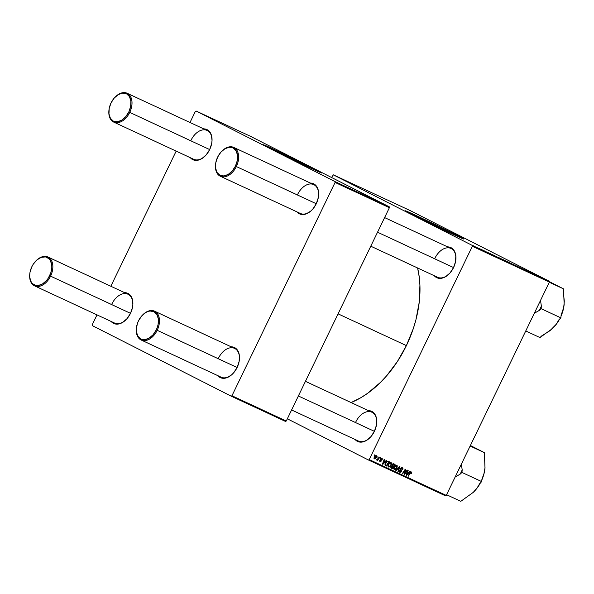 <?xml version="1.0" encoding="UTF-8"?>
<svg xmlns="http://www.w3.org/2000/svg" width="594" height="594" viewBox="0 0 594 594"><rect width="100%" height="100%" fill="white"/><g stroke="black" fill="none" stroke-linecap="round" stroke-linejoin="round"><path stroke-width="0.89" d="M414.434 215.622A23.292 0.401 -154.2 0 1 413.535 215.058A23.292 0.401 -154.2 0 1 420.856 218.258L420.634 218.718L420.856 218.258L432.001 223.544L454.054 234.801M462.845 238.736A32.514 0.557 25.8 0 0 415.451 215.518L415.577 215.258A32.514 0.557 -154.2 0 1 446.97 230.331A32.514 0.557 -154.2 0 1 463.899 239.085A32.514 0.557 -154.2 0 1 453.69 234.615L405.368 210.803L445.248 229.484L463.209 238.61L453.69 234.615A32.514 0.557 -154.2 0 1 422.297 219.535A32.514 0.557 -154.2 0 1 405.36 210.788A32.514 0.557 -154.2 0 1 415.577 215.258L415.451 215.518A32.514 0.557 25.8 0 0 406.289 211.397M453.549 267.582A16.617 10.922 114.9 0 1 449.012 274.034A16.617 10.922 114.9 0 1 434.221 275.705L436.583 277.598L438.617 278.274L443.206 277.821L445.582 276.715L450.044 272.936L453.549 267.582L455.576 261.486L455.813 255.561L455.234 252.947L452.799 248.931L451.039 247.683L447.624 246.881A16.617 10.922 114.9 0 1 455.873 259.274A16.617 10.922 114.9 0 1 453.549 267.582M374.383 431.348A16.617 10.922 114.9 0 1 369.847 437.793A16.617 10.922 114.9 0 1 355.056 439.463L357.417 441.357L359.452 442.033L364.048 441.58L366.416 440.473L370.879 436.694L374.383 431.348L376.41 425.245L376.648 419.319L376.069 416.706L373.641 412.689L371.874 411.442L368.458 410.64A16.617 10.922 114.9 0 1 376.707 423.032A16.617 10.922 114.9 0 1 374.383 431.348M369.988 437.652A15.897 10.447 114.9 0 1 358.434 441.038L291.609 409.964M449.153 273.893A15.897 10.447 114.9 0 1 437.6 277.279L370.775 246.198M338.075 313.847L406.385 345.611A94.646 62.192 -65.1 0 0 417.604 267.983L419.26 277.116L419.921 285.172L419.253 302.123L415.956 319.669L413.357 328.452L406.385 345.611L338.075 313.847M316.275 203.749A16.617 10.922 114.9 0 1 311.739 210.194A16.617 10.922 114.9 0 1 296.948 211.872L299.309 213.758L301.344 214.434L305.94 213.989L310.617 211.226L312.771 209.095L316.275 203.749L236.353 166.565A15.897 10.447 -65.1 0 0 236.004 149.094A15.897 10.447 -65.1 0 0 222.067 150.935A15.897 10.447 -65.1 0 0 221.933 151.062A15.897 10.447 114.9 0 1 233.739 147.416A15.897 10.447 114.9 0 1 236.353 166.565L316.283 203.735L318.302 197.646L318.54 191.721L317.961 189.115L315.533 185.098L313.766 183.843L310.35 183.049A16.617 10.922 114.9 0 1 318.599 195.433A16.617 10.922 114.9 0 1 316.275 203.749M209.66 149.584A16.617 10.922 114.9 0 1 205.116 156.036A16.617 10.922 114.9 0 1 190.325 157.707L192.686 159.6L194.728 160.276L199.317 159.823L201.693 158.717L206.148 154.937L209.66 149.584L211.687 143.488L212.036 140.444L211.345 134.949L208.91 130.932L207.15 129.678L203.735 128.883A16.617 10.922 114.9 0 1 211.984 141.275A16.617 10.922 114.9 0 1 209.66 149.584M130.494 313.342A16.617 10.922 114.9 0 1 125.958 319.795A16.617 10.922 114.9 0 1 111.167 321.465L113.521 323.359L115.563 324.034L120.151 323.582L122.527 322.475L126.982 318.696L130.494 313.342L49.651 275.713A15.169 9.972 114.9 0 1 36.746 285.566A15.169 9.972 114.9 0 1 29.745 274.272A15.169 9.972 114.9 0 1 31.868 266.684L33.331 264.1L37.036 259.853L41.313 257.336L45.5 256.92L48.975 258.687L50.267 260.306L51.715 264.738L51.827 267.367L50.772 272.965L48.196 278.296L46.451 280.598L42.382 284.051L38.068 285.543L36.019 285.476L32.551 283.709L31.259 282.091L29.804 277.658L29.7 275.029L30.019 272.252L31.868 266.684A15.169 9.972 114.9 0 1 36.011 260.796A15.169 9.972 114.9 0 1 49.317 259.043A15.169 9.972 114.9 0 1 49.651 275.713L50.572 276.158A15.897 10.447 114.9 0 1 34.556 285.84A15.897 10.447 114.9 0 1 29.73 274.458A15.897 10.447 -65.1 0 0 29.715 274.651A15.897 10.447 -65.1 0 0 37.043 286.479A15.897 10.447 -65.1 0 0 50.572 276.158L130.502 313.328L132.521 307.247L132.87 304.202L132.18 298.708L129.744 294.691L127.985 293.443L124.569 292.642A16.617 10.922 114.9 0 1 132.818 305.034A16.617 10.922 114.9 0 1 130.494 313.342M237.11 367.508A16.617 10.922 114.9 0 1 232.573 373.953A16.617 10.922 114.9 0 1 217.783 375.631L220.144 377.517L222.178 378.2L226.774 377.747L231.452 374.985L233.605 372.854L237.11 367.508L156.274 329.878A15.169 9.972 114.9 0 1 143.362 339.723A15.169 9.972 114.9 0 1 136.368 328.43A15.169 9.972 114.9 0 1 138.491 320.842L137.37 323.596L136.323 329.195L136.427 331.823L137.875 336.249L140.778 339.018L142.642 339.634L144.684 339.709L148.997 338.209L153.066 334.764L156.274 329.878L157.388 327.123L158.123 324.309L158.338 318.896L156.883 314.471L153.98 311.702L150.074 311.011L147.928 311.494L145.76 312.511L141.691 315.963L138.491 320.842A15.169 9.972 114.9 0 1 142.634 314.954A15.169 9.972 114.9 0 1 155.94 313.201A15.169 9.972 114.9 0 1 156.274 329.878L157.187 330.323A15.897 10.447 114.9 0 1 141.172 340.006A15.897 10.447 114.9 0 1 136.353 328.623A15.897 10.447 -65.1 0 0 136.338 328.809A15.897 10.447 -65.1 0 0 143.666 340.637A15.897 10.447 -65.1 0 0 157.187 330.323L237.117 367.493L239.137 361.404L239.375 355.479L238.795 352.873L236.367 348.856L234.608 347.601L231.185 346.807A16.617 10.922 114.9 0 1 239.441 359.192A16.617 10.922 114.9 0 1 237.11 367.508M205.257 155.895A15.897 10.447 114.9 0 1 193.711 159.281L113.714 122.082A15.897 10.447 114.9 0 1 108.895 110.699A15.897 10.447 -65.1 0 0 108.88 110.885A15.897 10.447 -65.1 0 0 116.209 122.72A15.897 10.447 -65.1 0 0 129.737 112.4A15.897 10.447 -65.1 0 0 129.388 94.929A15.897 10.447 -65.1 0 0 115.444 96.77A15.897 10.447 -65.1 0 0 115.318 96.904A15.897 10.447 114.9 0 1 127.123 93.258A15.897 10.447 114.9 0 1 129.737 112.4L209.667 149.569L129.737 112.4A15.897 10.447 114.9 0 1 113.714 122.082M232.714 373.812A15.897 10.447 114.9 0 1 221.168 377.205L141.172 340.006M126.091 319.654A15.897 10.447 114.9 0 1 114.545 323.039L34.556 285.84M311.88 210.053A15.897 10.447 114.9 0 1 300.326 213.446L220.337 176.24A15.897 10.447 114.9 0 1 215.518 164.865A15.897 10.447 -65.1 0 0 215.496 165.05A15.897 10.447 -65.1 0 0 222.832 176.878A15.897 10.447 -65.1 0 0 236.353 166.565A15.897 10.447 114.9 0 1 220.337 176.24M272.475 149.606A23.292 0.401 -154.2 0 1 271.584 149.042A23.292 0.401 -154.2 0 1 278.905 152.25L278.683 152.703L278.905 152.25L290.05 157.529L312.095 168.785M320.894 172.72A32.514 0.557 25.8 0 0 273.5 149.502L273.626 149.243A32.514 0.557 -154.2 0 1 305.019 164.323A32.514 0.557 -154.2 0 1 321.948 173.069A32.514 0.557 -154.2 0 1 311.731 168.599L263.417 144.795L303.296 163.469L321.257 172.594L311.731 168.599A32.514 0.557 -154.2 0 1 280.338 153.519A32.514 0.557 -154.2 0 1 263.409 144.773A32.514 0.557 -154.2 0 1 273.626 149.243L273.5 149.502A32.514 0.557 25.8 0 0 264.337 145.382M368.488 460.023L445.515 495.841L446.257 495.411L369.223 459.585L472.341 246.272L549.376 282.091L446.257 495.411L549.376 282.091L549.264 281.229L410.38 210.677L333.353 174.851L472.237 245.404L549.264 281.229L410.38 210.677L333.353 174.851L331.541 177.495L333.353 174.851L472.237 245.404L472.341 246.272L472.237 245.404L549.264 281.229L549.376 282.091L472.341 246.272L369.223 459.585L446.257 495.411L445.515 495.841L368.488 460.023L369.223 459.585L368.488 460.023L287.34 418.8L368.488 460.023M487.57 252.443L490.651 253.913L487.325 252.279M483.056 250.304L480.546 249.101L483.056 250.304M507.766 261.761L509.86 262.867L507.751 261.791M498.433 257.462L501.923 259.17L498.648 257.521M497.334 257.039L499.836 258.204L497.334 257.039M493.317 255.116L496.398 256.586L493.102 254.945M489.998 253.541L493.829 255.413L490.065 253.534M506.712 261.308L504.202 260.105L506.704 261.323M504.915 260.521L501.626 258.91L504.915 260.521M484.199 250.809L484.808 251.165M472.817 245.567L474.962 246.584L472.601 245.411M380.316 457.573L379.915 458.182L380.279 458.36L380.672 457.744L379.915 458.182L380.279 458.36L380.316 457.573M377.888 456.444L377.858 457.231L377.888 456.444M391.052 462.496L389.864 462.615L388.379 464.211L387.875 465.934L388.58 467.062L390.666 466.03L391.617 463.29L391.052 462.496L388.268 464.441L388.476 467.018L389.835 466.81L391.283 465.013L391.075 462.503M386.3 460.357L385.276 461.404L384.051 460.833L384.533 459.533L384.17 459.37L382.447 464.144L382.885 464.345L386.687 460.536L385.276 461.404L384.051 460.833L384.533 459.533L384.17 459.37L382.447 464.144L382.885 464.345L386.687 460.536L386.3 460.357M393.696 463.795L392.344 464.263L392.003 465.874L390.859 467.092L391.015 468.065L392.3 468.725L395.084 464.441L393.696 463.795L392.018 464.753L392.003 465.874L390.993 466.758L390.971 468.013L392.3 468.725L395.084 464.441L393.696 463.795M399.51 466.505L395.797 470.351L396.191 470.53L399.368 467.233L397.935 471.346L398.299 471.517L399.97 466.713L399.51 466.505L395.797 470.351L396.191 470.53L399.368 467.233L397.935 471.346L398.299 471.517L399.97 466.713L399.51 466.505M411.679 473.321L411.724 472.185L410.654 472.104L407.959 476.009L408.323 476.173L410.736 472.586L411.315 472.616L411.063 473.611L411.516 473.626L411.464 471.985L410.001 472.869L407.959 476.009L408.323 476.173L410.298 473.143L411.182 472.505L411.063 473.611L411.679 473.321M407.105 470.032L404.759 473.67L405.628 469.349L405.249 469.171L402.465 473.455L402.829 473.618L405.182 469.98L404.299 474.309L404.677 474.48L407.469 470.203L407.105 470.032L404.759 473.67L405.628 469.349L405.249 469.171L402.465 473.455L402.829 473.618L405.182 469.98L404.299 474.309L404.677 474.48L407.469 470.203L407.105 470.032M409.957 471.361L408.932 472.401L407.707 471.836L408.189 470.537L407.826 470.366L406.103 475.141L406.541 475.349L410.343 471.539L408.932 472.401L407.707 471.836L408.189 470.537L407.826 470.366L406.103 475.141L406.541 475.349L410.343 471.539L409.957 471.361M402.346 467.745L401.165 467.886L400.519 468.792L400.831 471.658L399.873 471.606L399.51 470.411L399.279 471.599L399.732 472.245L400.675 472.304L401.447 471.391L400.891 469.149L401.314 468.317L402.383 468.525L402.673 469.787L402.97 468.54L402.346 467.745L400.616 468.577L401.009 471.398L400.096 471.77L399.888 470.53L399.458 470.507L399.829 472.297L401.381 471.539L400.995 468.703L402.064 468.265L401.232 467.849L402.064 468.265L402.673 469.787L402.398 467.775M396.799 465.169L395.604 465.288L394.126 466.884L393.622 468.607L394.327 469.735L396.413 468.703L397.364 465.963L396.799 465.169L394.015 467.107L394.223 469.691L395.582 469.483L397.03 467.686L396.822 465.176M382.224 459.763L382.217 458.464L381.021 458.308L380.472 459.325L380.858 460.892L380.167 461.115L379.707 460.187L379.648 461.226L380.353 461.649L381.148 461.167L381.311 458.62L382.224 459.763L381.905 458.241L380.598 458.806L380.947 460.602L380.257 461.167L379.707 460.187L380.041 461.575L381.251 460.981L380.969 458.939L381.719 458.665L381.021 458.308L382.224 459.763M388.313 461.293L387.184 461.256L385.818 462.481L385.016 464.382L385.469 465.533L386.553 466.052L389.337 461.768L387.704 461.144L385.387 463.231L385.276 465.384L386.553 466.052L389.337 461.768L388.313 461.293M376.299 455.635L375.349 455.761L374.376 456.816L373.923 458.197L374.265 458.88L375.334 458.813L376.329 457.707L376.752 456.341L376.299 455.635L374.19 457.157L374.361 458.932L376.514 457.35L376.299 455.635M379.276 457.09L376.67 459.994L377.673 459.563L377.249 460.202L377.613 460.372L379.64 457.261L376.544 459.801L377.673 459.563L377.249 460.202L377.613 460.372L379.64 457.261L379.276 457.09M374.569 454.9L374.168 455.516L374.539 455.687L374.569 454.9L374.168 455.516L374.539 455.687L374.569 454.9M231.214 396.183L285.528 421.443L286.271 421.005L231.95 395.752L335.075 182.432L389.389 207.692L286.271 421.005L389.389 207.692L389.278 206.823L250.393 136.271L196.079 111.011L334.964 181.571L389.278 206.823L250.393 136.271L196.079 111.011L195.344 111.449L189.998 122.498L195.344 111.449L196.079 111.011L334.964 181.571L335.075 182.432L334.964 181.571L389.278 206.823L389.389 207.692L335.075 182.432L231.95 395.752L286.271 421.005L285.528 421.443L231.214 396.183L231.95 395.752L231.214 396.183L92.33 325.631L231.214 396.183M92.219 324.769L97 314.879L92.219 324.769L92.33 325.631L92.219 324.769M110.833 286.256L176.166 151.121L110.833 286.256M321.131 172.854L291.921 158.256L263.729 145.144M272.624 149.688L278.905 152.25A23.292 0.401 -154.2 0 1 301.396 163.046A23.292 0.401 -154.2 0 1 313.521 169.32A23.292 0.401 -154.2 0 1 312.526 168.971M297.713 194.297A15.897 10.447 114.9 0 1 313.736 184.615A15.897 10.447 114.9 0 1 318.584 195.634A15.897 10.447 -65.1 0 0 311.174 183.977A15.897 10.447 -65.1 0 0 297.713 194.297M111.932 303.898A15.897 10.447 114.9 0 1 127.948 294.216A15.897 10.447 114.9 0 1 132.804 305.227A15.897 10.447 -65.1 0 0 125.393 293.577A15.897 10.447 -65.1 0 0 111.932 303.898M218.555 358.056A15.897 10.447 114.9 0 1 234.571 348.381A15.897 10.447 114.9 0 1 239.419 359.392A15.897 10.447 -65.1 0 0 232.009 347.735A15.897 10.447 -65.1 0 0 218.555 358.056M191.097 140.139A15.897 10.447 114.9 0 1 207.113 130.457A15.897 10.447 114.9 0 1 211.969 141.469A15.897 10.447 -65.1 0 0 204.559 129.811A15.897 10.447 -65.1 0 0 191.097 140.139M351.091 402.569A94.646 62.192 -65.1 0 0 406.385 345.611L397.289 361.694L386.404 376.076L380.42 382.447L367.671 393.265L361.018 397.601L351.091 402.569M434.986 258.138A15.897 10.447 114.9 0 1 451.009 248.455A15.897 10.447 114.9 0 1 455.858 259.467A15.897 10.447 -65.1 0 0 448.448 247.817A15.897 10.447 -65.1 0 0 434.986 258.138M355.821 421.896A15.897 10.447 114.9 0 1 371.844 412.214A15.897 10.447 114.9 0 1 376.693 423.225A15.897 10.447 -65.1 0 0 369.282 411.575A15.897 10.447 -65.1 0 0 355.821 421.896M463.082 238.87L433.872 224.265L405.68 211.16M414.575 215.704L420.856 218.258A23.292 0.401 -154.2 0 1 443.347 229.061A23.292 0.401 -154.2 0 1 455.479 235.335A23.292 0.401 -154.2 0 1 454.477 234.979M404.299 474.309L404.677 474.48L404.306 474.294M404.707 472.104L405.086 472.297L404.707 472.104M407.566 471.762L407.187 472.148L407.566 471.762M406.103 475.141L406.541 475.349L406.103 475.126M408.479 472.846L406.296 474.606L407.068 473.589L407.157 472.215L408.479 472.846L407.172 472.178L408.479 472.846L406.608 474.769L407.499 472.386L408.479 472.846M410.551 472.185L411.182 472.505L410.551 472.185M402.064 468.265L401.232 467.849M400.475 468.933L400.891 469.149L400.475 468.933M400.401 469.431L401.18 469.824L400.401 469.431M400.527 469.884L401.455 470.359L400.527 469.884M399.257 471.346L400.096 471.77L399.257 471.346M401.217 468.31L401.277 467.686M398.99 467.04L399.368 467.233L398.99 467.04M398.24 467.82L398.626 468.02L398.24 467.82M395.812 470.344L396.191 470.53L395.812 470.344M395.686 465.243L396.51 465.689L395.663 465.258M396.681 467.508L397.03 467.686L395.47 469L393.629 468.725L394.498 469.163L393.993 467.151L396.51 465.689L396.681 467.5L396.168 468.354L394.72 469.23L394.074 468.391L394.535 466.973L395.894 465.689L396.822 465.986L396.681 467.5M395.025 469.201L395.582 469.483L395.025 469.201M393.295 463.721L393.057 464.092L393.295 463.721M391.038 468.087L392.3 468.725L391.038 468.087M390.971 468.013L391.409 468.31M393.124 466.721L392.255 468.05L390.807 467.344L391.52 467.701L391.008 466.728L391.869 466.364L391.431 466.142L392.545 466.446L391.646 465.993L393.124 466.721L391.669 465.978L393.124 466.721L392.255 468.05L391.639 467.768L391.713 466.453L393.124 466.721M392.693 465.867L392.018 464.753L393.354 464.322L392.664 463.966L394.394 464.775L393.451 466.216L392.693 465.867L392.374 464.931L393.354 464.322L394.394 464.775L392.723 463.929L394.394 464.775L393.451 466.216L392.597 465.822M381.69 458.65L381.021 458.308M380.502 459.058L380.91 459.259L380.502 459.058M380.479 459.414L381.103 459.734L380.479 459.414M379.551 460.81L380.257 461.167L379.551 460.81M383.91 460.766L383.531 461.144L383.91 460.766M382.447 464.144L382.885 464.345L382.447 464.122M384.823 461.842L382.64 463.61L383.412 462.592L383.501 461.219L384.823 461.842L383.516 461.182L384.823 461.842L382.952 463.766L383.843 461.389L384.823 461.842M385.32 465.421L386.553 466.052L385.32 465.421M385.276 465.384L385.692 465.651M388.647 462.102L386.516 465.384L385.009 464.56L385.573 464.85L385.729 463.424C386.36 462.073 387.177 461.56 388.186 461.887L387.058 461.315L388.647 462.102L387.08 461.308L388.647 462.102L386.516 465.384L385.989 465.139L385.447 464.36L386.278 462.548L387.466 461.724L388.647 462.102M385.84 465.065L385.001 464.634M389.939 462.57L390.77 463.016L389.916 462.585M390.934 464.835L391.283 465.013L389.723 466.327L387.882 466.052L388.751 466.49L388.246 464.478L390.77 463.016L390.934 464.827L390.421 465.681L388.981 466.557L388.328 465.718L388.788 464.3L390.147 463.016L391.075 463.313L390.934 464.827M389.285 466.528L389.835 466.81L389.285 466.528M374.576 458.523L374.198 457.15L376.099 456.051L375.438 455.709L376.21 456.125L376.269 456.905L374.918 458.546L374.547 457.328L376.099 456.051L376.136 457.239L374.576 458.523L373.923 458.197L374.569 458.523M385.989 465.139L385.573 464.85M496.406 256.593L495.827 256.341M506.86 261.39L505.88 260.937L506.86 261.39M478.586 248.233L480.375 249.094L478.586 248.225M483.204 250.393L482.217 249.948L483.204 250.393M485.179 251.351L487.444 252.428L485.179 251.351C484.296 250.883 484.281 250.861 485.157 251.269L484.489 250.965L485.187 251.344C484.296 250.883 484.281 250.861 485.157 251.269M487.956 252.636L490.095 253.638L487.674 252.435M490.659 253.92L490.08 253.668M473.173 245.73L474.302 246.287M473.99 246.094L472.869 245.545M235.439 166.12L236.353 166.565L235.439 166.12L232.232 170.998L228.163 174.45L223.849 175.95L219.943 175.26L217.04 172.49L215.592 168.065L215.8 162.652L217.656 157.083A15.169 9.972 114.9 0 1 221.8 151.195A15.169 9.972 114.9 0 1 235.105 149.443A15.169 9.972 114.9 0 1 235.439 166.12A15.169 9.972 114.9 0 1 222.527 175.965A15.169 9.972 114.9 0 1 215.533 164.672A15.169 9.972 114.9 0 1 217.656 157.083L220.857 152.205L224.926 148.752L229.239 147.253L233.145 147.943L236.048 150.713L237.503 155.138L237.288 160.551L235.439 166.12M377.532 232.217L453.556 267.567L377.532 232.217M128.816 111.954L129.737 112.4L128.816 111.954L130.665 106.385L130.88 100.973L129.425 96.547L126.529 93.785L122.624 93.095L118.31 94.587L114.234 98.04L111.033 102.925A15.169 9.972 114.9 0 1 115.177 97.037A15.169 9.972 114.9 0 1 128.482 95.285A15.169 9.972 114.9 0 1 128.816 111.954A15.169 9.972 114.9 0 1 115.904 121.807A15.169 9.972 114.9 0 1 108.91 110.514A15.169 9.972 114.9 0 1 111.033 102.925L109.185 108.494L108.969 113.9L110.425 118.325L113.32 121.094L117.226 121.785L121.547 120.292L125.616 116.84L128.816 111.954M374.391 431.333L298.366 395.975L374.391 431.333M142.768 314.82A15.897 10.447 114.9 0 1 154.574 311.182A15.897 10.447 114.9 0 1 157.187 330.323A15.897 10.447 -65.1 0 0 156.838 312.852A15.897 10.447 -65.1 0 0 142.902 314.694A15.897 10.447 -65.1 0 0 142.768 314.82M36.152 260.662A15.897 10.447 114.9 0 1 47.958 257.016A15.897 10.447 114.9 0 1 50.572 276.158A15.897 10.447 -65.1 0 0 50.223 258.694A15.897 10.447 -65.1 0 0 36.279 260.528A15.897 10.447 -65.1 0 0 36.152 260.662M558.286 286.39L549.316 281.623L563.498 288.862L549.294 282.254L563.498 288.862L563.261 291.446L564.3 301.151L563.743 307.306L561.107 315.28L560.877 317.864L559.013 319.624L556.251 324.242L550.044 330.65L541.817 335.81L539.946 337.57L525.749 330.962L539.946 337.57L552.39 328.638A27.057 17.775 -65.1 0 0 552.39 328.638A27.057 17.775 -65.1 0 0 552.39 328.631L553.007 328.037A27.057 17.775 -65.1 0 0 559.637 319.03L556.808 323.567L552.925 328.118A27.057 17.775 -65.1 0 0 553.007 328.037L556.251 324.242L559.013 319.624L560.877 317.864L541.127 308.68L560.877 317.864L561.107 315.28L563.075 310.127L564.196 303.853A27.057 17.775 -65.1 0 1 564.181 304.002L564.159 304.284A27.057 17.775 -65.1 0 0 564.181 304.002L564.181 304.002M534.303 313.276L539.255 310.439L541.127 308.68L541.357 306.096L540.518 300.423L541.357 306.096A29.945 19.676 114.9 0 1 539.255 310.439L541.127 308.68L541.357 306.096A29.945 19.676 -65.1 0 1 539.255 310.439L534.303 313.276M564.159 304.284A27.057 17.775 -65.1 0 1 561.026 316.171L562.904 310.959L564.159 304.284L563.498 288.862L554.143 284.288M479.12 450.148L470.285 445.448L484.333 452.621L470.129 446.02L484.333 452.621L484.994 468.042A27.057 17.775 -65.1 0 0 485.023 467.76L483.917 473.864L481.942 479.039L481.712 481.623L461.961 472.438L462.191 469.854L461.352 464.181L462.191 469.854A29.945 19.676 114.9 0 1 460.098 474.198L461.961 472.438L481.712 481.623L479.848 483.382L477.071 488.016L473.225 492.396L460.781 501.329L446.584 494.72L460.781 501.329L473.225 492.396A27.057 17.775 -65.1 0 0 473.225 492.389A27.057 17.775 -65.1 0 0 473.225 492.396L473.841 491.802A27.057 17.775 -65.1 0 0 480.472 482.788L477.65 487.325L473.76 491.877M485.023 467.76L485.023 467.76A27.057 17.775 -65.1 0 0 485.031 467.634L483.917 473.864L481.942 479.039L481.712 481.623L479.848 483.382L477.071 488.016L473.841 491.802A27.057 17.775 -65.1 0 1 473.774 491.862M474.977 448.047L484.333 452.621L484.994 468.042L483.739 474.717L481.868 479.93A27.057 17.775 -65.1 0 0 484.994 468.042M455.138 477.034L460.098 474.198A29.945 19.676 -65.1 0 0 462.191 469.854L461.961 472.438L460.098 474.198L455.138 477.034M239.404 359.57L239.441 359.192M132.789 305.405L132.818 305.034M211.954 141.647L211.984 141.275M318.57 195.812L318.599 195.433M453.4 249.569L384.608 217.582M374.235 413.327L305.442 381.341M376.678 423.411L376.707 423.032M455.843 259.645L455.873 259.274M385.907 465.102L385.001 464.642M233.739 147.416L313.736 184.615M215.496 165.05L215.533 164.672M207.113 130.457L127.123 93.258M108.88 110.885L108.91 110.514M136.338 328.809L136.368 328.43M234.571 348.381L154.574 311.182M29.715 274.651L29.745 274.272M47.958 257.016L127.948 294.216"/></g></svg>

